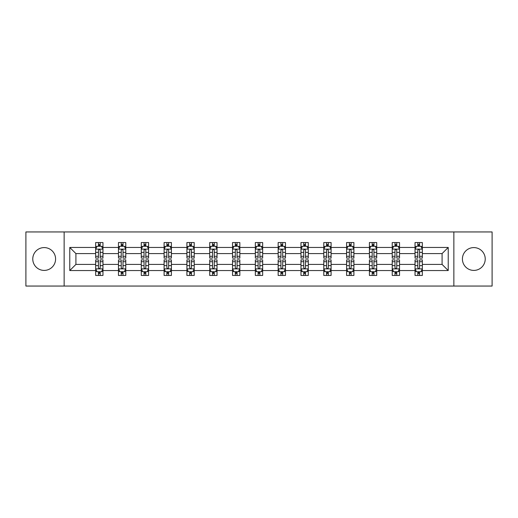 <?xml version="1.0" encoding="UTF-8"?>
<svg xmlns="http://www.w3.org/2000/svg" width="518" height="518" viewBox="0 0 518 518"><rect width="100%" height="100%" fill="white"/><g stroke="black" fill="none" stroke-linecap="round" stroke-linejoin="round"><path stroke-width="0.78" d="M473.821 247.591A11.409 11.409 0 0 0 462.412 259A11.409 11.409 0 0 0 473.821 270.409A11.409 11.409 0 0 0 485.23 259A11.409 11.409 0 0 0 473.821 247.591M44.179 247.591A11.409 11.409 0 0 0 32.77 259A11.409 11.409 0 0 0 44.179 270.409A11.409 11.409 0 0 0 55.588 259A11.409 11.409 0 0 0 44.179 247.591M453.859 231.947L25.9 231.947L25.9 286.053L492.1 286.053L492.1 231.947L453.859 231.947L453.859 286.053M422.345 270.551L422.345 264.413L442.087 264.413L448.232 270.551L422.345 270.551L422.345 275.453L419.567 275.453L419.567 271.723M64.141 286.053L64.141 231.947M415.035 270.551L399.533 270.551L399.533 264.413L415.035 264.413L415.035 275.453L422.345 275.453L422.345 271.549L420.972 271.549M399.533 270.551L399.533 275.453L396.756 275.453L396.756 271.723M392.223 270.551L376.722 270.551L376.722 264.413L392.223 264.413L392.223 275.453L399.533 275.453L399.533 271.549L398.161 271.549M376.722 270.551L376.722 275.453L373.944 275.453L373.944 271.723M369.405 270.551L353.904 270.551L353.904 264.413L369.405 264.413L369.405 275.453L376.722 275.453L376.722 271.549L375.343 271.549M353.904 270.551L353.904 275.453L351.126 275.453L351.126 271.723M346.594 270.551L331.093 270.551L331.093 264.413L346.594 264.413L346.594 275.453L353.904 275.453L353.904 271.549L352.531 271.549M331.093 270.551L331.093 275.453L328.315 275.453L328.315 271.723M323.782 270.551L308.281 270.551L308.281 264.413L323.782 264.413L323.782 275.453L331.093 275.453L331.093 271.549L329.72 271.549M308.281 270.551L308.281 275.453L305.503 275.453L305.503 271.723M300.971 270.551L285.47 270.551L285.47 264.413L300.971 264.413L300.971 275.453L308.281 275.453L308.281 271.549L306.909 271.549M285.47 270.551L285.47 275.453L282.692 275.453L282.692 271.723M278.16 270.551L262.658 270.551L262.658 264.413L278.16 264.413L278.16 275.453L285.47 275.453L285.47 271.549L284.097 271.549M262.658 270.551L262.658 275.453L259.881 275.453L259.881 271.723M255.342 270.551L239.84 270.551L239.84 264.413L255.342 264.413L255.342 275.453L262.658 275.453L262.658 271.549L261.279 271.549M239.84 270.551L239.84 275.453L237.063 275.453L237.063 271.723M232.53 270.551L217.029 270.551L217.029 264.413L232.53 264.413L232.53 275.453L239.84 275.453L239.84 271.549L238.468 271.549M217.029 270.551L217.029 275.453L214.251 275.453L214.251 271.723M209.719 270.551L194.218 270.551L194.218 264.413L209.719 264.413L209.719 275.453L217.029 275.453L217.029 271.549L215.656 271.549M194.218 270.551L194.218 275.453L191.44 275.453L191.44 271.723M186.907 270.551L171.406 270.551L171.406 264.413L186.907 264.413L186.907 275.453L194.218 275.453L194.218 271.549L192.845 271.549M171.406 270.551L171.406 275.453L168.628 275.453L168.628 271.723M164.096 270.551L148.595 270.551L148.595 264.413L164.096 264.413L164.096 275.453L171.406 275.453L171.406 271.549L170.027 271.549M148.595 270.551L148.595 275.453L145.811 275.453L145.811 271.723M141.278 270.551L125.777 270.551L125.777 264.413L141.278 264.413L141.278 275.453L148.595 275.453L148.595 271.549L147.216 271.549M125.777 270.551L125.777 275.453L122.999 275.453L122.999 271.723M118.467 270.551L102.965 270.551L102.965 264.413L118.467 264.413L118.467 275.453L125.777 275.453L125.777 271.549L124.404 271.549M102.965 270.551L102.965 275.453L100.188 275.453L100.188 271.723M95.655 270.551L69.768 270.551L69.768 247.449L95.655 247.449L95.655 253.587L75.913 253.587L75.913 264.413L95.655 264.413L95.655 275.453L102.965 275.453L102.965 271.549L101.593 271.549M97.028 246.451L95.655 246.451L95.655 242.547L95.655 247.449M98.433 246.277L98.433 242.547L95.655 242.547L102.965 242.547L102.965 247.449L118.467 247.449L118.467 242.547L125.777 242.547L125.777 247.449L141.278 247.449L141.278 242.547L148.595 242.547L148.595 247.449L164.096 247.449L164.096 242.547L171.406 242.547L171.406 247.449L186.907 247.449L186.907 242.547L194.218 242.547L194.218 247.449L209.719 247.449L209.719 242.547L217.029 242.547L217.029 247.449L232.53 247.449L232.53 242.547L239.84 242.547L239.84 247.449L255.342 247.449L255.342 242.547L262.658 242.547L262.658 247.449L278.16 247.449L278.16 242.547L285.47 242.547L285.47 247.449L300.971 247.449L300.971 242.547L308.281 242.547L308.281 247.449L323.782 247.449L323.782 242.547L331.093 242.547L331.093 247.449L346.594 247.449L346.594 242.547L353.904 242.547L353.904 247.449L369.405 247.449L369.405 242.547L376.722 242.547L376.722 247.449L392.223 247.449L392.223 242.547L399.533 242.547L399.533 247.449L415.035 247.449L415.035 242.547L422.345 242.547L422.345 247.449L448.232 247.449L448.232 270.551M415.035 247.449L415.035 253.587L399.533 253.587L399.533 247.449M392.223 247.449L392.223 253.587L376.722 253.587L376.722 247.449M369.405 247.449L369.405 253.587L353.904 253.587L353.904 247.449M346.594 247.449L346.594 253.587L331.093 253.587L331.093 247.449M323.782 247.449L323.782 253.587L308.281 253.587L308.281 247.449M300.971 247.449L300.971 253.587L285.47 253.587L285.47 247.449M278.16 247.449L278.16 253.587L262.658 253.587L262.658 247.449M255.342 247.449L255.342 253.587L239.84 253.587L239.84 247.449M232.53 247.449L232.53 253.587L217.029 253.587L217.029 247.449M209.719 247.449L209.719 253.587L194.218 253.587L194.218 247.449M186.907 247.449L186.907 253.587L171.406 253.587L171.406 247.449M164.096 247.449L164.096 253.587L148.595 253.587L148.595 247.449M141.278 247.449L141.278 253.587L125.777 253.587L125.777 247.449M118.467 247.449L118.467 253.587L102.965 253.587L102.965 247.449M69.768 247.449L75.913 253.587M442.087 264.413L442.087 253.587L422.345 253.587L422.345 247.449M417.812 246.205L419.567 246.205M395.001 246.205L396.756 246.205M372.189 246.205L373.944 246.205M349.372 246.205L351.126 246.205M326.56 246.205L328.315 246.205M303.749 246.205L305.503 246.205M280.937 246.205L282.692 246.205M258.119 246.205L259.881 246.205M235.308 246.205L237.063 246.205M212.497 246.205L214.251 246.205M189.685 246.205L191.44 246.205M166.874 246.205L168.628 246.205M144.056 246.205L145.811 246.205M121.244 246.205L122.999 246.205M98.433 246.205L100.188 246.205M98.433 271.795L100.188 271.795M121.244 271.795L122.999 271.795M144.056 271.795L145.811 271.795M166.874 271.795L168.628 271.795M189.685 271.795L191.44 271.795M212.497 271.795L214.251 271.795M235.308 271.795L237.063 271.795M258.119 271.795L259.881 271.795M280.937 271.795L282.692 271.795M303.749 271.795L305.503 271.795M326.56 271.795L328.315 271.795M349.372 271.795L351.126 271.795M372.189 271.795L373.944 271.795M395.001 271.795L396.756 271.795M417.812 271.795L419.567 271.795M75.913 264.413L69.768 270.551M448.232 247.449L442.087 253.587M100.188 244.451L98.433 244.451M95.655 256.287L95.655 258.119L98.433 258.119L98.433 256.287L95.655 256.287L95.655 253.587M102.965 253.587L102.965 258.119L100.188 258.119L100.188 250.298C99.605 249.171 99.016 249.171 98.433 250.298L98.433 256.287M101.593 246.451L102.965 246.451L102.965 242.547L100.188 242.547L100.188 246.277M102.965 249.203L101.502 246.277L97.119 246.277L95.655 249.203M98.433 273.549L100.188 273.549M102.965 261.713L102.965 259.881L100.188 259.881L100.188 261.713L102.965 261.713L102.965 264.413M95.655 264.413L95.655 259.881L98.433 259.881L98.433 267.702C99.016 268.829 99.605 268.829 100.188 267.702L100.188 261.713M97.028 271.549L95.655 271.549L95.655 275.453L98.433 275.453L98.433 271.723M95.655 268.797L97.119 271.723L101.502 271.723L102.965 268.797M122.999 244.451L121.244 244.451M119.839 246.451L118.467 246.451L118.467 242.547L121.244 242.547L121.244 246.277M118.467 256.287L118.467 258.119L121.244 258.119L121.244 256.287L118.467 256.287L118.467 253.587M125.777 253.587L125.777 258.119L122.999 258.119L122.999 250.298C122.416 249.171 121.834 249.171 121.244 250.298L121.244 256.287M124.404 246.451L125.777 246.451L125.777 242.547L122.999 242.547L122.999 246.277M125.777 249.203L124.314 246.277L119.93 246.277L118.467 249.203M145.811 244.451L144.056 244.451M142.657 246.451L141.278 246.451L141.278 242.547L144.056 242.547L144.056 246.277M141.278 256.287L141.278 258.119L144.056 258.119L144.056 256.287L141.278 256.287L141.278 253.587M148.595 253.587L148.595 258.119L145.811 258.119L145.811 250.298C145.228 249.171 144.645 249.171 144.056 250.298L144.056 256.287M147.216 246.451L148.595 246.451L148.595 242.547L145.811 242.547L145.811 246.277M148.595 249.203L147.131 246.277L142.741 246.277L141.278 249.203M121.244 273.549L122.999 273.549M125.777 261.713L125.777 259.881L122.999 259.881L122.999 261.713L125.777 261.713L125.777 264.413M118.467 264.413L118.467 259.881L121.244 259.881L121.244 267.702C121.827 268.829 122.416 268.829 122.999 267.702L122.999 261.713M119.839 271.549L118.467 271.549L118.467 275.453L121.244 275.453L121.244 271.723M118.467 268.797L119.93 271.723L124.314 271.723L125.777 268.797M144.056 273.549L145.811 273.549M148.595 261.713L148.595 259.881L145.811 259.881L145.811 261.713L148.595 261.713L148.595 264.413M141.278 264.413L141.278 259.881L144.056 259.881L144.056 267.702C144.645 268.829 145.228 268.829 145.811 267.702L145.811 261.713M142.657 271.549L141.278 271.549L141.278 275.453L144.056 275.453L144.056 271.723M141.278 268.797L142.741 271.723L147.131 271.723L148.595 268.797M168.628 244.451L166.874 244.451M165.469 246.451L164.096 246.451L164.096 242.547L166.874 242.547L166.874 246.277M164.096 256.287L164.096 258.119L166.874 258.119L166.874 256.287L164.096 256.287L164.096 253.587M171.406 253.587L171.406 258.119L168.628 258.119L168.628 250.298C168.039 249.171 167.456 249.171 166.874 250.298L166.874 256.287M170.027 246.451L171.406 246.451L171.406 242.547L168.628 242.547L168.628 246.277M171.406 249.203L169.943 246.277L165.553 246.277L164.096 249.203M166.874 273.549L168.628 273.549M171.406 261.713L171.406 259.881L168.628 259.881L168.628 261.713L171.406 261.713L171.406 264.413M164.096 264.413L164.096 259.881L166.874 259.881L166.874 267.702C167.456 268.829 168.039 268.829 168.628 267.702L168.628 261.713M165.469 271.549L164.096 271.549L164.096 275.453L166.874 275.453L166.874 271.723M164.096 268.797L165.553 271.723L169.943 271.723L171.406 268.797M191.44 244.451L189.685 244.451M188.28 246.451L186.907 246.451L186.907 242.547L189.685 242.547L189.685 246.277M186.907 256.287L186.907 258.119L189.685 258.119L189.685 256.287L186.907 256.287L186.907 253.587M194.218 253.587L194.218 258.119L191.44 258.119L191.44 250.298C190.857 249.171 190.268 249.171 189.685 250.298L189.685 256.287M192.845 246.451L194.218 246.451L194.218 242.547L191.44 242.547L191.44 246.277M194.218 249.203L192.754 246.277L188.371 246.277L186.907 249.203M189.685 273.549L191.44 273.549M194.218 261.713L194.218 259.881L191.44 259.881L191.44 261.713L194.218 261.713L194.218 264.413M186.907 264.413L186.907 259.881L189.685 259.881L189.685 267.702C190.268 268.829 190.851 268.829 191.44 267.702L191.44 261.713M188.28 271.549L186.907 271.549L186.907 275.453L189.685 275.453L189.685 271.723M186.907 268.797L188.371 271.723L192.754 271.723L194.218 268.797M214.251 244.451L212.497 244.451M211.091 246.451L209.719 246.451L209.719 242.547L212.497 242.547L212.497 246.277M209.719 256.287L209.719 258.119L212.497 258.119L212.497 256.287L209.719 256.287L209.719 253.587M217.029 253.587L217.029 258.119L214.251 258.119L214.251 250.298C213.669 249.171 213.086 249.171 212.497 250.298L212.497 256.287M215.656 246.451L217.029 246.451L217.029 242.547L214.251 242.547L214.251 246.277M217.029 249.203L215.566 246.277L211.182 246.277L209.719 249.203M212.497 273.549L214.251 273.549M217.029 261.713L217.029 259.881L214.251 259.881L214.251 261.713L217.029 261.713L217.029 264.413M209.719 264.413L209.719 259.881L212.497 259.881L212.497 267.702C213.079 268.829 213.669 268.829 214.251 267.702L214.251 261.713M211.091 271.549L209.719 271.549L209.719 275.453L212.497 275.453L212.497 271.723M209.719 268.797L211.182 271.723L215.566 271.723L217.029 268.797M237.063 244.451L235.308 244.451M233.903 246.451L232.53 246.451L232.53 242.547L235.308 242.547L235.308 246.277M232.53 256.287L232.53 258.119L235.308 258.119L235.308 256.287L232.53 256.287L232.53 253.587M239.84 253.587L239.84 258.119L237.063 258.119L237.063 250.298C236.48 249.171 235.897 249.171 235.308 250.298L235.308 256.287M238.468 246.451L239.84 246.451L239.84 242.547L237.063 242.547L237.063 246.277M239.84 249.203L238.384 246.277L233.994 246.277L232.53 249.203M235.308 273.549L237.063 273.549M239.84 261.713L239.84 259.881L237.063 259.881L237.063 261.713L239.84 261.713L239.84 264.413M232.53 264.413L232.53 259.881L235.308 259.881L235.308 267.702C235.891 268.829 236.48 268.829 237.063 267.702L237.063 261.713M233.903 271.549L232.53 271.549L232.53 275.453L235.308 275.453L235.308 271.723M232.53 268.797L233.994 271.723L238.384 271.723L239.84 268.797M259.881 244.451L258.119 244.451M256.721 246.451L255.342 246.451L255.342 242.547L258.119 242.547L258.119 246.277M255.342 256.287L255.342 258.119L258.119 258.119L258.119 256.287L255.342 256.287L255.342 253.587M262.658 253.587L262.658 258.119L259.881 258.119L259.881 250.298C259.291 249.171 258.709 249.171 258.119 250.298L258.119 256.287M261.279 246.451L262.658 246.451L262.658 242.547L259.881 242.547L259.881 246.277M262.658 249.203L261.195 246.277L256.805 246.277L255.342 249.203M258.119 273.549L259.881 273.549M262.658 261.713L262.658 259.881L259.881 259.881L259.881 261.713L262.658 261.713L262.658 264.413M255.342 264.413L255.342 259.881L258.119 259.881L258.119 267.702C258.709 268.829 259.291 268.829 259.881 267.702L259.881 261.713M256.721 271.549L255.342 271.549L255.342 275.453L258.119 275.453L258.119 271.723M255.342 268.797L256.805 271.723L261.195 271.723L262.658 268.797M282.692 244.451L280.937 244.451M279.532 246.451L278.16 246.451L278.16 242.547L280.937 242.547L280.937 246.277M278.16 256.287L278.16 258.119L280.937 258.119L280.937 256.287L278.16 256.287L278.16 253.587M285.47 253.587L285.47 258.119L282.692 258.119L282.692 250.298C282.109 249.171 281.52 249.171 280.937 250.298L280.937 256.287M284.097 246.451L285.47 246.451L285.47 242.547L282.692 242.547L282.692 246.277M285.47 249.203L284.006 246.277L279.616 246.277L278.16 249.203M280.937 273.549L282.692 273.549M285.47 261.713L285.47 259.881L282.692 259.881L282.692 261.713L285.47 261.713L285.47 264.413M278.16 264.413L278.16 259.881L280.937 259.881L280.937 267.702C281.52 268.829 282.103 268.829 282.692 267.702L282.692 261.713M279.532 271.549L278.16 271.549L278.16 275.453L280.937 275.453L280.937 271.723M278.16 268.797L279.616 271.723L284.006 271.723L285.47 268.797M305.503 244.451L303.749 244.451M302.344 246.451L300.971 246.451L300.971 242.547L303.749 242.547L303.749 246.277M300.971 256.287L300.971 258.119L303.749 258.119L303.749 256.287L300.971 256.287L300.971 253.587M308.281 253.587L308.281 258.119L305.503 258.119L305.503 250.298C304.921 249.171 304.331 249.171 303.749 250.298L303.749 256.287M306.909 246.451L308.281 246.451L308.281 242.547L305.503 242.547L305.503 246.277M308.281 249.203L306.818 246.277L302.434 246.277L300.971 249.203M303.749 273.549L305.503 273.549M308.281 261.713L308.281 259.881L305.503 259.881L305.503 261.713L308.281 261.713L308.281 264.413M300.971 264.413L300.971 259.881L303.749 259.881L303.749 267.702C304.331 268.829 304.914 268.829 305.503 267.702L305.503 261.713M302.344 271.549L300.971 271.549L300.971 275.453L303.749 275.453L303.749 271.723M300.971 268.797L302.434 271.723L306.818 271.723L308.281 268.797M328.315 244.451L326.56 244.451M325.155 246.451L323.782 246.451L323.782 242.547L326.56 242.547L326.56 246.277M323.782 256.287L323.782 258.119L326.56 258.119L326.56 256.287L323.782 256.287L323.782 253.587M331.093 253.587L331.093 258.119L328.315 258.119L328.315 250.298C327.732 249.171 327.149 249.171 326.56 250.298L326.56 256.287M329.72 246.451L331.093 246.451L331.093 242.547L328.315 242.547L328.315 246.277M331.093 249.203L329.629 246.277L325.246 246.277L323.782 249.203M326.56 273.549L328.315 273.549M331.093 261.713L331.093 259.881L328.315 259.881L328.315 261.713L331.093 261.713L331.093 264.413M323.782 264.413L323.782 259.881L326.56 259.881L326.56 267.702C327.143 268.829 327.732 268.829 328.315 267.702L328.315 261.713M325.155 271.549L323.782 271.549L323.782 275.453L326.56 275.453L326.56 271.723M323.782 268.797L325.246 271.723L329.629 271.723L331.093 268.797M351.126 244.451L349.372 244.451M347.973 246.451L346.594 246.451L346.594 242.547L349.372 242.547L349.372 246.277M346.594 256.287L346.594 258.119L349.372 258.119L349.372 256.287L346.594 256.287L346.594 253.587M353.904 253.587L353.904 258.119L351.126 258.119L351.126 250.298C350.544 249.171 349.961 249.171 349.372 250.298L349.372 256.287M352.531 246.451L353.904 246.451L353.904 242.547L351.126 242.547L351.126 246.277M353.904 249.203L352.447 246.277L348.057 246.277L346.594 249.203M349.372 273.549L351.126 273.549M353.904 261.713L353.904 259.881L351.126 259.881L351.126 261.713L353.904 261.713L353.904 264.413M346.594 264.413L346.594 259.881L349.372 259.881L349.372 267.702C349.961 268.829 350.544 268.829 351.126 267.702L351.126 261.713M347.973 271.549L346.594 271.549L346.594 275.453L349.372 275.453L349.372 271.723M346.594 268.797L348.057 271.723L352.447 271.723L353.904 268.797M373.944 244.451L372.189 244.451M370.784 246.451L369.405 246.451L369.405 242.547L372.189 242.547L372.189 246.277M369.405 256.287L369.405 258.119L372.189 258.119L372.189 256.287L369.405 256.287L369.405 253.587M376.722 253.587L376.722 258.119L373.944 258.119L373.944 250.298C373.355 249.171 372.772 249.171 372.189 250.298L372.189 256.287M375.343 246.451L376.722 246.451L376.722 242.547L373.944 242.547L373.944 246.277M376.722 249.203L375.259 246.277L370.869 246.277L369.405 249.203M372.189 273.549L373.944 273.549M376.722 261.713L376.722 259.881L373.944 259.881L373.944 261.713L376.722 261.713L376.722 264.413M369.405 264.413L369.405 259.881L372.189 259.881L372.189 267.702C372.772 268.829 373.355 268.829 373.944 267.702L373.944 261.713M370.784 271.549L369.405 271.549L369.405 275.453L372.189 275.453L372.189 271.723M369.405 268.797L370.869 271.723L375.259 271.723L376.722 268.797M396.756 244.451L395.001 244.451M393.596 246.451L392.223 246.451L392.223 242.547L395.001 242.547L395.001 246.277M392.223 256.287L392.223 258.119L395.001 258.119L395.001 256.287L392.223 256.287L392.223 253.587M399.533 253.587L399.533 258.119L396.756 258.119L396.756 250.298C396.173 249.171 395.584 249.171 395.001 250.298L395.001 256.287M398.161 246.451L399.533 246.451L399.533 242.547L396.756 242.547L396.756 246.277M399.533 249.203L398.07 246.277L393.686 246.277L392.223 249.203M395.001 273.549L396.756 273.549M399.533 261.713L399.533 259.881L396.756 259.881L396.756 261.713L399.533 261.713L399.533 264.413M392.223 264.413L392.223 259.881L395.001 259.881L395.001 267.702C395.584 268.829 396.166 268.829 396.756 267.702L396.756 261.713M393.596 271.549L392.223 271.549L392.223 275.453L395.001 275.453L395.001 271.723M392.223 268.797L393.686 271.723L398.07 271.723L399.533 268.797M419.567 244.451L417.812 244.451M416.407 246.451L415.035 246.451L415.035 242.547L417.812 242.547L417.812 246.277M415.035 256.287L415.035 258.119L417.812 258.119L417.812 256.287L415.035 256.287L415.035 253.587M422.345 253.587L422.345 258.119L419.567 258.119L419.567 250.298C418.984 249.171 418.395 249.171 417.812 250.298L417.812 256.287M420.972 246.451L422.345 246.451L422.345 242.547L419.567 242.547L419.567 246.277M422.345 249.203L420.881 246.277L416.498 246.277L415.035 249.203M417.812 273.549L419.567 273.549M422.345 261.713L422.345 259.881L419.567 259.881L419.567 261.713L422.345 261.713L422.345 264.413M415.035 264.413L415.035 259.881L417.812 259.881L417.812 267.702C418.395 268.829 418.984 268.829 419.567 267.702L419.567 261.713M416.407 271.549L415.035 271.549L415.035 275.453L417.812 275.453L417.812 271.723M415.035 268.797L416.498 271.723L420.881 271.723L422.345 268.797M102.927 249.132L95.694 249.132M102.965 256.287L100.188 256.287M98.433 252.37L95.655 252.37M102.965 252.37L100.188 252.37M100.188 245.383L98.433 245.383M95.694 268.868L102.927 268.868M95.655 261.713L98.433 261.713M100.188 265.63L102.965 265.63M95.655 265.63L98.433 265.63M98.433 272.617L100.188 272.617M125.744 249.132L118.505 249.132M125.777 256.287L122.999 256.287M121.244 252.37L118.467 252.37M125.777 252.37L122.999 252.37M122.999 245.383L121.244 245.383M148.556 249.132L141.317 249.132M148.595 256.287L145.811 256.287M144.056 252.37L141.278 252.37M148.595 252.37L145.811 252.37M145.811 245.383L144.056 245.383M118.505 268.868L125.744 268.868M118.467 261.713L121.244 261.713M122.999 265.63L125.777 265.63M118.467 265.63L121.244 265.63M121.244 272.617L122.999 272.617M141.317 268.868L148.556 268.868M141.278 261.713L144.056 261.713M145.811 265.63L148.595 265.63M141.278 265.63L144.056 265.63M144.056 272.617L145.811 272.617M171.367 249.132L164.128 249.132M171.406 256.287L168.628 256.287M166.874 252.37L164.096 252.37M171.406 252.37L168.628 252.37M168.628 245.383L166.874 245.383M164.128 268.868L171.367 268.868M164.096 261.713L166.874 261.713M168.628 265.63L171.406 265.63M164.096 265.63L166.874 265.63M166.874 272.617L168.628 272.617M194.179 249.132L186.94 249.132M194.218 256.287L191.44 256.287M189.685 252.37L186.907 252.37M194.218 252.37L191.44 252.37M191.44 245.383L189.685 245.383M186.94 268.868L194.179 268.868M186.907 261.713L189.685 261.713M191.44 265.63L194.218 265.63M186.907 265.63L189.685 265.63M189.685 272.617L191.44 272.617M216.997 249.132L209.758 249.132M217.029 256.287L214.251 256.287M212.497 252.37L209.719 252.37M217.029 252.37L214.251 252.37M214.251 245.383L212.497 245.383M209.758 268.868L216.997 268.868M209.719 261.713L212.497 261.713M214.251 265.63L217.029 265.63M209.719 265.63L212.497 265.63M212.497 272.617L214.251 272.617M239.808 249.132L232.569 249.132M239.84 256.287L237.063 256.287M235.308 252.37L232.53 252.37M239.84 252.37L237.063 252.37M237.063 245.383L235.308 245.383M232.569 268.868L239.808 268.868M232.53 261.713L235.308 261.713M237.063 265.63L239.84 265.63M232.53 265.63L235.308 265.63M235.308 272.617L237.063 272.617M262.62 249.132L255.38 249.132M262.658 256.287L259.881 256.287M258.119 252.37L255.342 252.37M262.658 252.37L259.881 252.37M259.881 245.383L258.119 245.383M255.38 268.868L262.62 268.868M255.342 261.713L258.119 261.713M259.881 265.63L262.658 265.63M255.342 265.63L258.119 265.63M258.119 272.617L259.881 272.617M285.431 249.132L278.192 249.132M285.47 256.287L282.692 256.287M280.937 252.37L278.16 252.37M285.47 252.37L282.692 252.37M282.692 245.383L280.937 245.383M278.192 268.868L285.431 268.868M278.16 261.713L280.937 261.713M282.692 265.63L285.47 265.63M278.16 265.63L280.937 265.63M280.937 272.617L282.692 272.617M308.242 249.132L301.003 249.132M308.281 256.287L305.503 256.287M303.749 252.37L300.971 252.37M308.281 252.37L305.503 252.37M305.503 245.383L303.749 245.383M301.003 268.868L308.242 268.868M300.971 261.713L303.749 261.713M305.503 265.63L308.281 265.63M300.971 265.63L303.749 265.63M303.749 272.617L305.503 272.617M331.06 249.132L323.821 249.132M331.093 256.287L328.315 256.287M326.56 252.37L323.782 252.37M331.093 252.37L328.315 252.37M328.315 245.383L326.56 245.383M323.821 268.868L331.06 268.868M323.782 261.713L326.56 261.713M328.315 265.63L331.093 265.63M323.782 265.63L326.56 265.63M326.56 272.617L328.315 272.617M353.872 249.132L346.633 249.132M353.904 256.287L351.126 256.287M349.372 252.37L346.594 252.37M353.904 252.37L351.126 252.37M351.126 245.383L349.372 245.383M346.633 268.868L353.872 268.868M346.594 261.713L349.372 261.713M351.126 265.63L353.904 265.63M346.594 265.63L349.372 265.63M349.372 272.617L351.126 272.617M376.683 249.132L369.444 249.132M376.722 256.287L373.944 256.287M372.189 252.37L369.405 252.37M376.722 252.37L373.944 252.37M373.944 245.383L372.189 245.383M369.444 268.868L376.683 268.868M369.405 261.713L372.189 261.713M373.944 265.63L376.722 265.63M369.405 265.63L372.189 265.63M372.189 272.617L373.944 272.617M399.495 249.132L392.255 249.132M399.533 256.287L396.756 256.287M395.001 252.37L392.223 252.37M399.533 252.37L396.756 252.37M396.756 245.383L395.001 245.383M392.255 268.868L399.495 268.868M392.223 261.713L395.001 261.713M396.756 265.63L399.533 265.63M392.223 265.63L395.001 265.63M395.001 272.617L396.756 272.617M422.306 249.132L415.073 249.132M422.345 256.287L419.567 256.287M417.812 252.37L415.035 252.37M422.345 252.37L419.567 252.37M419.567 245.383L417.812 245.383M415.073 268.868L422.306 268.868M415.035 261.713L417.812 261.713M419.567 265.63L422.345 265.63M415.035 265.63L417.812 265.63M417.812 272.617L419.567 272.617"/></g></svg>
